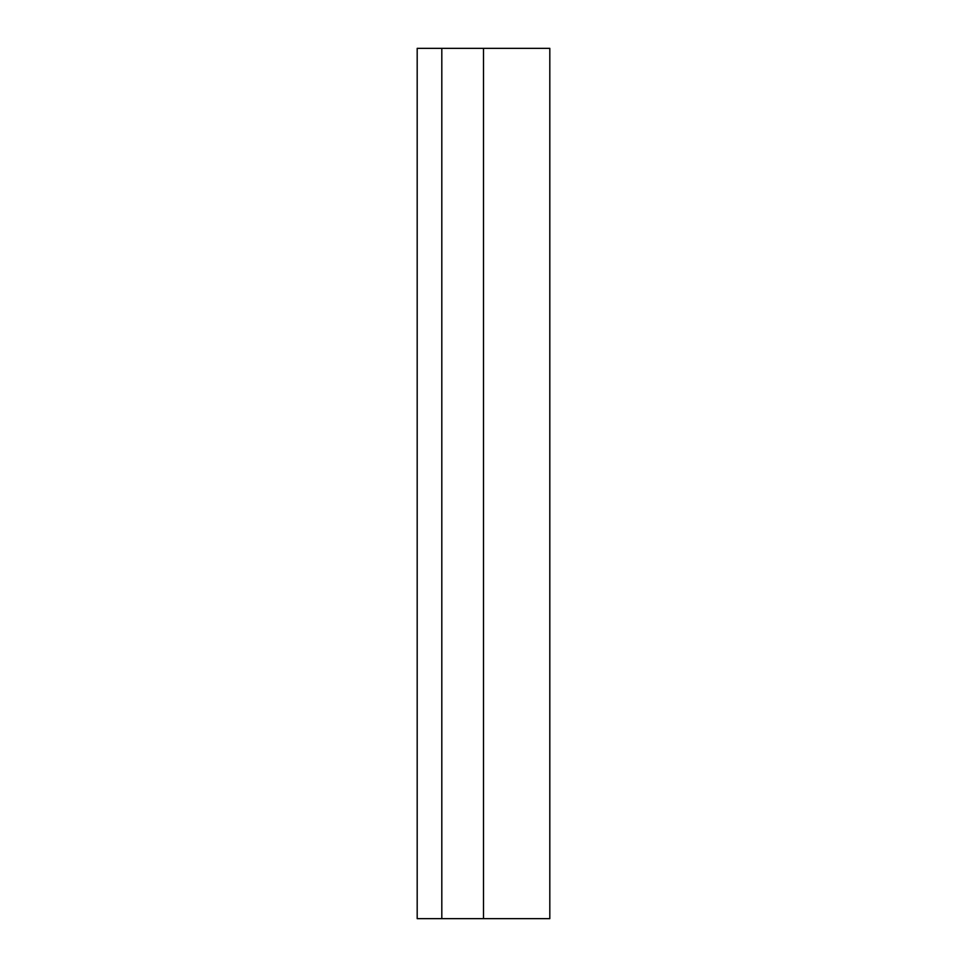 <?xml version="1.0" encoding="UTF-8"?>
<svg xmlns="http://www.w3.org/2000/svg" width="967" height="967" viewBox="0 0 967 967"><rect width="100%" height="100%" fill="white"/><g stroke="black" fill="none" stroke-linecap="round" stroke-linejoin="round"><path stroke-width="1.45" d="M549.812 918.65L549.812 48.35L417.188 48.35L417.188 918.65L549.812 918.65M441.81 918.65L441.81 48.35M483.5 918.65L483.5 48.35"/></g></svg>

